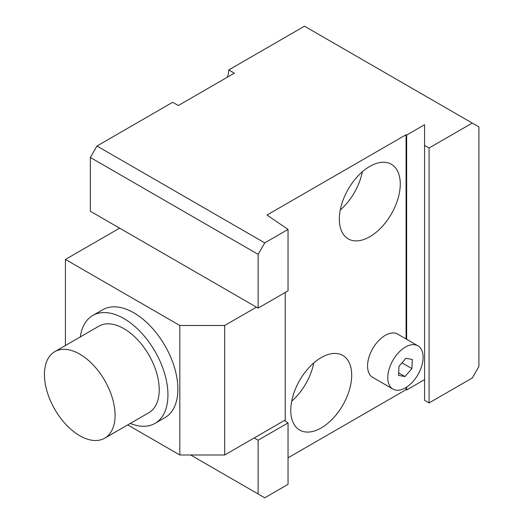 <?xml version="1.0" encoding="UTF-8"?>
<svg xmlns="http://www.w3.org/2000/svg" width="524" height="524" viewBox="0 0 524 524"><rect width="100%" height="100%" fill="white"/><g stroke="black" fill="none" stroke-linecap="round" stroke-linejoin="round"><path stroke-width="0.79" d="M321.238 427.938A43.086 24.877 120 0 0 349.384 389.967A43.086 24.877 120 0 0 342.781 355.442A43.086 24.877 120 0 0 321.238 357.578A43.086 24.877 120 0 0 293.086 395.541A43.086 24.877 120 0 0 299.695 430.066A43.086 24.877 120 0 0 321.238 427.938M291.698 401.174A43.086 24.877 120 0 0 313.758 362.968M369.806 236.743A43.086 24.877 120 0 0 397.952 198.779A43.086 24.877 120 0 0 391.349 164.254A43.086 24.877 120 0 0 369.806 166.39A43.086 24.877 120 0 0 341.655 204.353A43.086 24.877 120 0 0 348.264 238.879A43.086 24.877 120 0 0 369.806 236.743M340.273 209.986A43.086 24.877 120 0 0 362.326 171.78M398.476 334.587A25.021 14.443 120 0 0 397.768 334.122A25.021 14.443 120 0 0 378.485 340.829A25.021 14.443 120 0 0 367.566 366.007A25.021 14.443 120 0 0 372.747 377.463A25.021 14.443 120 0 0 373.501 377.843M190.598 454.989L264.751 497.8L288.043 484.353L288.043 422.934L258.129 440.206L258.129 493.975M254.199 437.94L258.129 440.206M284.46 420.471L288.043 422.934M429.071 148.01L472.268 123.068L478.897 126.893L478.897 366.518L472.268 377.987L429.071 402.93L424.584 400.343L424.584 145.417L429.071 148.01L429.071 402.93M90.344 157.482L90.344 211.251L258.129 308.119L258.129 254.35L90.344 157.482L96.966 146.013L264.751 242.881L288.043 229.433L288.043 290.846L258.129 308.119M472.268 123.068L304.49 26.2L228.765 69.921L234.372 73.157L178.298 105.527L172.691 102.291L96.966 146.013M228.765 69.921A15.858 9.157 -60 0 1 227.265 77.264M264.751 242.881L258.129 254.35M288.043 229.433L267.017 215.023L406.08 134.733L406.644 135.061L424.584 124.699L424.584 145.417M288.043 457.806L406.08 389.659L406.644 389.98L406.644 387.105M406.644 339.297L406.644 135.061M406.644 389.98L424.584 379.618M406.08 389.659L406.08 387.459M406.08 338.976L406.08 134.733M79.753 354.132A49.957 28.84 -120 0 0 54.771 351.656A49.957 28.84 -120 0 0 47.114 391.683A49.957 28.84 -120 0 0 79.753 435.706A49.957 28.84 -120 0 0 104.728 438.182A49.957 28.84 -120 0 0 112.385 398.148A49.957 28.84 -120 0 0 79.753 354.132M104.728 438.182L148.882 412.689A49.957 28.84 -120 0 0 156.538 372.656A49.957 28.84 -120 0 0 123.906 328.64A49.957 28.84 -120 0 0 98.925 326.164L54.771 351.656M130.28 423.425A62.284 35.959 -120 0 0 155.045 423.366A62.284 35.959 -120 0 0 164.595 373.455A62.284 35.959 -120 0 0 123.906 318.566A62.284 35.959 -120 0 0 92.761 315.487A62.284 35.959 -120 0 0 80.323 336.906M155.045 423.366L164.981 417.635A62.284 35.959 -120 0 0 174.531 367.724A62.284 35.959 -120 0 0 133.836 312.835A62.284 35.959 -120 0 0 102.697 309.75L92.761 315.487M127.718 424.905L179.817 454.989L179.817 325.489L65.428 259.446L65.428 345.506M179.817 325.489L224.678 325.489L224.678 454.989L285.239 420.025L285.239 292.464M224.678 454.989L179.817 454.989M224.678 325.489L256.446 307.149M65.428 259.446L119.623 228.156M415.106 344.799A24.975 14.423 -60 0 1 417.936 345.814A24.975 14.423 -60 0 1 419.154 372.387A24.975 14.423 -60 0 1 395.784 390.098A24.975 14.423 -60 0 1 392.954 389.077A24.975 14.423 -60 0 1 391.736 362.51A24.975 14.423 -60 0 1 415.106 344.799M412.316 359.471L405.871 358.324L399 366.309L398.574 375.426L405.019 376.566L411.89 368.588L412.316 359.471M401.967 362.857L411.89 368.588M398.692 372.918L405.019 376.566M397.015 333.742L417.936 345.814M372.04 376.998L392.954 389.077"/></g></svg>
